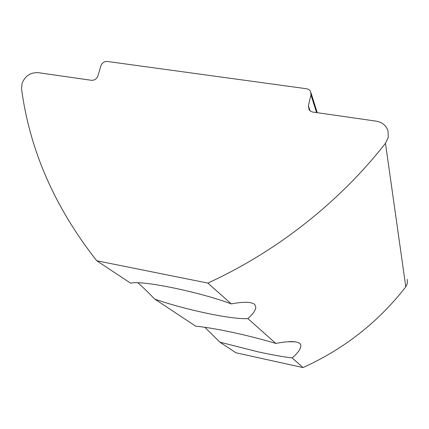 <?xml version="1.0" encoding="UTF-8"?>
<svg xmlns="http://www.w3.org/2000/svg" width="429" height="429" viewBox="0 0 429 429"><rect width="100%" height="100%" fill="white"/><g stroke="black" fill="none" stroke-linecap="round" stroke-linejoin="round"><path stroke-width="0.64" d="M247.849 318.597C231.923 319.675 185.033 309.733 154.74 299.11L195.71 326.196C204.756 327.027 216.859 329.048 232.035 332.277C247.367 335.585 261.963 339.301 275.82 343.42L247.849 318.597C252.863 314.216 255.523 310.43 255.823 307.239L254.762 304.467C251.469 301.769 243.651 301.582 231.306 303.909C199.051 291.747 141.002 279.987 130.673 283.199L96.745 260.768C54.735 207.363 29.676 150.059 21.557 88.857L22.061 83.339C25.139 75.901 30.48 72.335 38.079 72.646L91.382 80.293C94.53 80.427 96.713 78.974 97.925 75.938L100.895 65.825C102.097 62.811 104.274 61.363 107.427 61.476L307.266 88.846L309.202 89.79L310.548 91.377L310.982 94.9L308.387 105.775L310.076 110.859M295.393 341.8L288.004 341.79M275.82 343.42C290.476 340.658 298.756 341.06 300.654 344.621C301.469 347.924 298.643 352.365 292.181 357.942C282.716 356.772 271.369 354.74 258.14 351.855L219.846 342.149L204.858 327.289M407.234 279.413L407.384 283.36L405.786 286.835C378.276 322.152 344.02 349.067 303.024 367.567L292.181 357.942M308.387 105.775L309.089 109.781L310.548 111.208L312.505 112.001L376.228 121.155C382.234 122.244 386.17 125.493 388.031 130.904L388.25 137.425L385.473 143.275C339.334 202.268 276.474 251.705 207.845 283.086L96.745 260.768M303.024 367.567L235.907 352.772L219.846 342.149M231.306 303.909L207.845 283.086M154.74 299.11C148.155 292.299 142.541 286.862 137.902 282.791M405.786 286.835L385.473 143.275M316.57 112.596L310.982 94.9M300.021 343.624L300.654 344.621M311.089 93.104L317.24 112.693"/></g></svg>
